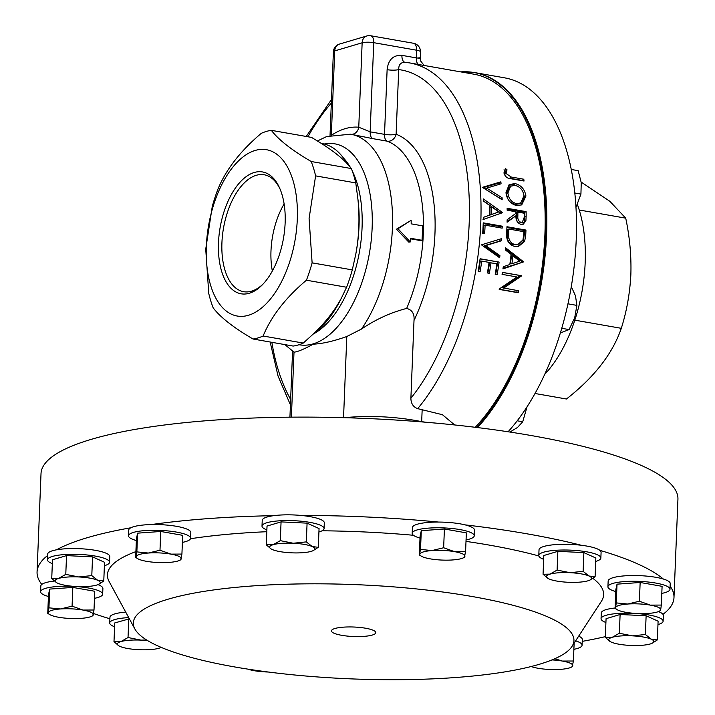 <?xml version="1.0" encoding="UTF-8"?>
<svg xmlns="http://www.w3.org/2000/svg" width="715" height="715" viewBox="0 0 715 715"><rect width="100%" height="100%" fill="white"/><g stroke="black" fill="none" stroke-linecap="round" stroke-linejoin="round"><path stroke-width="1.07" d="M280.03 188.983A59.363 30.843 -80 0 0 264.711 174.862A59.363 30.843 -80 0 0 221.927 242.707A59.363 30.843 -80 0 0 244.199 291.783A59.363 30.843 -80 0 0 263.406 283.721M284.123 203.963A57.656 29.95 -80 0 0 270.985 250.876A57.656 29.95 -80 0 0 272.352 271.03M285.133 222.982A61.848 32.13 -80 0 0 279.538 187.875A61.848 32.13 -80 0 0 243.243 179.009A61.848 32.13 -80 0 0 218.495 242.734A61.848 32.13 -80 0 0 262.566 284.597A61.848 32.13 -80 0 0 285.133 222.982M334.96 628.485A22.192 4.746 -177.7 0 0 331.465 630.845A22.192 4.746 -177.7 0 0 347.249 636.073A22.192 4.746 -177.7 0 0 372.318 635.045A22.192 4.746 -177.7 0 0 375.813 632.623A22.192 4.746 -177.7 0 0 359.886 627.448A22.192 4.746 -177.7 0 0 334.96 628.485M266.874 529.887A31.058 6.641 2.3 0 1 262.003 526.07A31.058 6.641 2.3 0 1 290.37 520.583A31.058 6.641 2.3 0 1 324.074 528.564A31.058 6.641 2.3 0 1 318.917 531.978M52.338 563.608A31.058 6.641 2.3 0 1 47.476 559.791L47.699 554.062A31.058 6.641 2.3 0 1 50.622 551.408A31.058 6.641 2.3 0 1 56.485 549.817A318.72 68.184 2.3 0 1 87.293 537.689A318.72 68.184 2.3 0 1 130.809 527.786A31.058 6.641 2.3 0 1 142.008 525.15A31.058 6.641 2.3 0 1 151.33 524.56A318.72 68.184 2.3 0 1 273.756 515.667A31.058 6.641 2.3 0 1 290.603 514.854A31.058 6.641 2.3 0 1 300.881 515.426A31.058 6.641 2.3 0 1 324.306 522.835L324.074 528.564M535.043 393.491L566.441 399.006C594.335 377.189 612.621 353.63 621.299 328.319C626.706 311.293 629.888 293.365 630.862 274.524C631.425 255.836 629.718 237.049 625.723 218.155L579.239 209.996A112.863 58.63 100 0 1 585.174 262.664A112.863 58.63 100 0 1 574.815 320.159A112.863 58.63 100 0 1 544.741 374.329M476.673 427.472A196.303 101.986 -80 0 0 545.777 234.538A196.303 101.986 -80 0 0 463.454 71.75L474.733 72.599L504.37 77.801A196.375 102.022 100 0 1 576.21 239.865A196.375 102.022 100 0 1 508.079 431.771M543.659 559.327A31.058 6.641 2.3 0 1 538.797 555.51A31.058 6.641 2.3 0 1 560.64 550.058A31.058 6.641 2.3 0 1 595.273 553.928A31.058 6.641 2.3 0 1 600.859 558.004A31.058 6.641 2.3 0 1 595.711 561.418M300.881 515.426A318.72 68.184 2.3 0 1 438.608 522.057A31.058 6.641 2.3 0 1 456.59 523.291A31.058 6.641 2.3 0 1 465.081 524.873A318.72 68.184 2.3 0 1 581.206 545.25A31.058 6.641 2.3 0 1 595.506 548.199A31.058 6.641 2.3 0 1 599.921 550.362A31.058 6.641 2.3 0 1 601.092 552.275L600.859 558.004M114.588 626.769A31.058 6.641 2.3 0 1 109.726 622.953A31.058 6.641 2.3 0 1 128.709 617.608M109.726 622.953L109.958 617.224A31.058 6.641 2.3 0 1 125.715 612.094M136.351 540.54A31.058 6.641 2.3 0 1 128.512 535.767A31.058 6.641 2.3 0 1 141.776 530.879A31.058 6.641 2.3 0 1 174.013 531.683A31.058 6.641 2.3 0 1 190.583 538.252A31.058 6.641 2.3 0 1 182.388 542.39M151.33 524.56A31.058 6.641 2.3 0 1 190.816 532.532L190.583 538.252M615.758 591.537A31.058 6.641 2.3 0 1 608.036 587.399A31.058 6.641 2.3 0 1 607.929 586.765A31.058 6.641 2.3 0 1 637.762 581.322A31.058 6.641 2.3 0 1 669.884 588.624A31.058 6.641 2.3 0 1 669.991 589.258A31.058 6.641 2.3 0 1 661.804 593.387M599.921 550.362A318.72 68.184 2.3 0 1 663.323 579.025A31.058 6.641 2.3 0 1 670.107 582.895A31.058 6.641 2.3 0 1 670.223 583.529L669.991 589.258M48.432 596.48A31.058 6.641 2.3 0 1 40.71 592.333A31.058 6.641 2.3 0 1 40.594 591.698A31.058 6.641 2.3 0 1 70.427 586.255A31.058 6.641 2.3 0 1 102.549 593.557A31.058 6.641 2.3 0 1 102.665 594.192A31.058 6.641 2.3 0 1 94.478 598.321M40.594 591.698L40.827 585.969A31.058 6.641 2.3 0 1 41.774 584.432A31.058 6.641 2.3 0 1 54.349 581.063M97.973 584.629A31.058 6.641 2.3 0 1 102.781 587.837A31.058 6.641 2.3 0 1 102.897 588.463L102.665 594.192M605.909 622.497A31.058 6.641 2.3 0 1 601.047 618.681A31.058 6.641 2.3 0 1 603.969 616.026A31.058 6.641 2.3 0 1 638.951 613.702A31.058 6.641 2.3 0 1 663.118 621.174A31.058 6.641 2.3 0 1 660.195 623.82A31.058 6.641 2.3 0 1 657.961 624.588M601.047 618.681L601.279 612.952A31.058 6.641 2.3 0 1 604.202 610.297A31.058 6.641 2.3 0 1 615.097 608M47.476 559.791A31.058 6.641 2.3 0 1 50.399 557.137A31.058 6.641 2.3 0 1 85.371 554.813A31.058 6.641 2.3 0 1 109.538 562.276A31.058 6.641 2.3 0 1 106.615 564.93A31.058 6.641 2.3 0 1 104.39 565.699M56.485 549.817A31.058 6.641 2.3 0 1 90.537 549.612A31.058 6.641 2.3 0 1 109.77 556.556L109.538 562.276M420.009 538.073A31.058 6.641 2.3 0 1 412.18 533.292A31.058 6.641 2.3 0 1 456.367 529.02A31.058 6.641 2.3 0 1 474.251 535.785A31.058 6.641 2.3 0 1 466.055 539.914M465.081 524.873A31.058 6.641 2.3 0 1 474.474 530.056L474.251 535.785M168.079 599.206A220.479 47.172 2.3 0 1 429.67 590.375A220.479 47.172 2.3 0 1 571.937 646.503A220.479 47.172 2.3 0 1 539.199 664.324A220.479 47.172 2.3 0 1 304.358 675.889A220.479 47.172 2.3 0 1 134.858 628.95A220.479 47.172 2.3 0 1 168.079 599.206M190.485 538.735A248.293 53.116 2.3 0 1 266.793 531.71M322.036 530.789A248.293 53.116 2.3 0 1 413.44 535.276M466.001 541.389A248.293 53.116 2.3 0 1 538.842 555.957M592.896 578.381A248.293 53.116 2.3 0 1 601.36 601.351L571.937 646.503M670.116 586.184A318.72 68.184 2.3 0 1 673.986 597.543A318.72 68.184 2.3 0 1 662.975 614.337A31.058 6.641 2.3 0 1 663.35 615.445L663.118 621.174M297.288 219.38A84.424 43.856 100 0 1 248.507 315.261A84.424 43.856 100 0 1 206.34 246.344A84.424 43.856 100 0 1 255.121 150.463A84.424 43.856 100 0 1 297.288 219.38M208.771 293.49L205.732 249.16L212.257 206.51A105.775 54.948 100 0 1 217.95 189.153C225.994 169.544 240.437 150.945 261.27 133.347A105.775 54.948 100 0 1 271.369 130.345C278.26 139.568 291.532 149.962 311.195 161.51A105.775 54.948 100 0 1 315.61 175.872L309.086 218.522L312.115 262.852A105.775 54.948 100 0 1 306.431 280.209C285.759 297.601 271.316 316.2 263.111 336.014A105.775 54.948 100 0 1 253.003 339.008C233.492 327.577 220.211 317.183 213.186 307.852A105.775 54.948 100 0 1 208.771 293.49M673.986 597.543L677.936 499.213A318.72 68.184 -177.7 0 0 450.227 424.495A318.72 68.184 -177.7 0 0 91.243 439.359A318.72 68.184 -177.7 0 0 41.014 473.634L37.064 571.964A318.72 68.184 2.3 0 1 47.646 555.501M351.592 134.357A8.401 7.168 95.1 0 0 358.76 127.216L362.147 42.784L334.718 50.908L331.34 135.081M253.003 339.008L293.168 346.06A105.775 54.948 -80 0 0 303.276 343.066L313.867 333.476C325.683 322.152 334.915 310.265 341.547 297.815L346.587 287.251A105.775 54.948 -80 0 0 352.281 269.895L355.686 254.683A100.064 51.989 -80 0 0 359.028 226.235A100.064 51.989 -80 0 0 357.911 199.101L355.775 182.924L315.61 175.872M355.775 182.924A105.775 54.948 -80 0 0 351.36 168.561L346.945 163.422A100.064 51.989 -80 0 0 321.491 143.509L311.534 137.396L271.369 130.345M313.286 334.03A95.935 49.836 -80 0 0 362.058 227.817A95.935 49.836 -80 0 0 352.254 170.948M350.162 167.06A95.935 49.836 -80 0 0 343.415 157.961M284.883 344.603L294.008 352.164C297.663 351.843 304.072 349.179 313.233 344.165C322.313 343.772 333.512 341.216 346.802 336.515L361.522 329.025A114.257 59.363 -80 0 0 392.392 228.478A114.257 59.363 -80 0 0 350.591 134.188L326.612 136.574L317.442 140.962M505.353 249.937A194.659 101.128 -80 0 0 505.568 247.756L523.398 261.672A194.659 101.128 -80 0 1 523.362 261.958L502.931 268.92A194.659 101.128 -80 0 0 503.262 266.749L509.822 264.514A194.659 101.128 -80 0 0 511.082 254.397L505.353 249.937M503.646 288.136L521.315 276.106A194.659 101.128 -80 0 0 521.387 275.686L519.93 275.498A191.843 99.662 -80 0 1 519.859 275.91L502.234 287.734L518.598 290.764A194.659 101.128 -80 0 1 518.187 292.739L499.195 289.405A194.659 101.128 -80 0 0 499.285 288.958L516.972 276.964L502.055 274.346A194.659 101.128 -80 0 0 502.386 272.352L521.387 275.686M499.919 255.648A194.659 101.128 -80 0 1 499.66 257.793L481.722 245.022A194.659 101.128 -80 0 0 481.749 244.736L501.555 238.658A194.659 101.128 -80 0 1 501.385 240.794L485.762 245.585L499.919 255.648L498.435 255.693L484.261 245.737L499.883 241.044A191.843 99.662 -80 0 0 500.026 239.123M491.017 262.727A194.659 101.128 -80 0 1 489.355 273.3L487.407 272.951A194.659 101.128 -80 0 0 489.069 262.387L481.767 261.1A194.659 101.128 -80 0 1 480.096 271.673L478.147 271.334A194.659 101.128 -80 0 0 480.096 258.758L499.097 262.092A194.659 101.128 -80 0 1 497.148 274.667L495.2 274.319A194.659 101.128 -80 0 0 496.862 263.755L489.552 262.646A191.843 99.662 -80 0 1 487.907 273.041M475.269 427.293A194.659 101.128 -80 0 0 544.893 234.806A194.659 101.128 -80 0 0 473.679 74.154L409.543 62.902A194.659 101.128 100 0 1 480.757 223.545A194.659 101.128 100 0 1 417.694 408.649C413.27 407.05 411 403.582 410.893 398.237L414.012 320.427C414.593 313.885 412.144 309.881 406.665 308.424C390.774 312.526 375.724 319.391 361.522 329.025M525.954 230.06L506.953 226.727A194.659 101.128 -80 0 1 506.899 228.139A194.659 101.128 -80 0 1 506.64 233.564C506.256 240.723 509.071 245.039 515.086 246.523L518.268 246.604L524.667 241.411L525.757 234.511A194.659 101.128 -80 0 0 525.9 231.472A194.659 101.128 -80 0 0 525.954 230.06L524.426 230.525A191.843 99.662 -80 0 1 524.247 234.913L523.148 241.715L517.928 246.577M502.234 226.181L483.233 222.848A194.659 101.128 -80 0 1 483.188 223.974A194.659 101.128 -80 0 1 482.688 233.331L484.636 233.671A194.659 101.128 -80 0 0 485.11 225.162L502.153 228.157A194.659 101.128 -80 0 0 502.189 227.307A194.659 101.128 -80 0 0 502.234 226.181L500.715 226.646L483.206 223.572M454.669 424.951L442.442 414.709L417.694 408.649M410.553 238.819L420.483 240.562L421.993 240.285A117.081 60.829 -80 0 0 422.565 225.851L411.17 223.849A117.081 60.829 -80 0 0 411.161 220.292L397.987 228.746L410.285 241.938A117.081 60.829 -80 0 0 410.589 238.283L421.993 240.285M411.161 220.292L396.468 229.193L408.783 242.126L410.285 241.938M350.591 134.188L372.819 138.647A8.401 4.362 100 0 1 370.156 131.837L358.76 127.216A122.658 63.724 100 0 0 345.148 128.673A122.658 63.724 100 0 0 331.975 134.921M134.858 628.95L109.154 581.581A248.293 53.116 2.3 0 1 135.904 551.605M262.003 526.07L262.235 520.341A31.058 6.641 2.3 0 1 273.756 515.667M128.512 535.767L128.745 530.038A31.058 6.641 2.3 0 1 130.809 527.786M41.774 584.432A318.72 68.184 2.3 0 1 37.064 571.964M109.895 618.77A318.72 68.184 2.3 0 1 93.549 613.515M578.685 636.153A31.058 6.641 2.3 0 1 582.305 639.469L582.073 645.198A31.058 6.641 2.3 0 1 573.886 649.327M605.346 636.645A318.72 68.184 2.3 0 1 582.233 641.364M658.426 611.602A31.058 6.641 2.3 0 1 662.975 614.337M607.929 586.765L608.152 581.036A31.058 6.641 2.3 0 1 628.968 575.611A31.058 6.641 2.3 0 1 663.323 579.025M538.797 555.51L539.021 549.781A31.058 6.641 2.3 0 1 581.206 545.25M412.18 533.292L412.412 527.563A31.058 6.641 2.3 0 1 438.608 522.057M351.36 168.561L311.195 161.51M352.281 269.895L312.115 262.852M346.587 287.251L306.431 280.209M303.276 343.066L263.111 336.014M355.686 254.683C359.091 236.692 359.842 218.164 357.911 199.101M346.945 163.422C341.189 157.3 332.707 150.668 321.491 143.509M405.182 62.321C400.775 62.205 398.621 64.627 398.711 69.578L396.11 134.25A8.401 7.141 -69.3 0 1 387.173 141.168L372.819 138.647M404.994 62.294L409.543 62.902M483.34 201.004A194.659 101.128 -80 0 0 483.277 198.904L502.466 212.453A194.659 101.128 -80 0 1 502.466 212.73L483.34 219.469A194.659 101.128 -80 0 0 483.394 217.324L489.534 215.161A194.659 101.128 -80 0 0 489.507 205.339L483.34 201.004M502.082 197.742A194.659 101.128 -80 0 1 502.171 199.78L482.67 187.527A194.659 101.128 -80 0 0 482.652 187.259L500.875 181.833A194.659 101.128 -80 0 1 501.072 183.809L486.683 188.099L502.082 197.742L500.563 198.618L485.172 189.082L486.683 188.099M526.115 211.622A194.659 101.128 -80 0 1 526.168 215.948L525.9 220.828L523.228 224.233L521.012 224.385C517.374 223.089 515.685 220.211 515.944 215.742L507.087 222.222A194.659 101.128 -80 0 0 507.132 219.791L515.935 213.338A194.659 101.128 -80 0 0 515.917 211.765L507.15 210.228A194.659 101.128 -80 0 0 507.123 208.288L526.115 211.622L524.596 212.364L507.141 209.298M516.516 205.554C510.447 203.864 506.935 199.583 505.97 192.71L509.116 184.658L514.916 183.532C521.101 185.105 524.774 189.278 525.927 196.044L521.744 204.856L516.516 205.554M523.8 179.224A194.659 101.128 -80 0 1 524.032 181.038L511.198 178.786C507.48 178.661 505.058 176.712 503.932 172.932L505.416 168.534L507.042 169.839L505.898 173.379L511.162 177.007L523.8 179.224L522.316 180.439L509.679 178.214L511.162 177.007M343.54 417.73C370.03 415.254 396.074 416.559 421.68 421.636L422.154 409.82M421.68 421.636L425.425 422.19M313.867 333.476A100.064 51.989 -80 0 0 341.547 297.815M503.95 169.857L505.568 171.144L504.415 174.621L505.898 173.379M507.042 169.839L505.568 171.144M505.988 172.118L504.504 173.388M508.374 185.274L513.424 184.649L517.097 185.954M514.916 183.532L513.424 184.649M523.21 192.46L524.417 197.009L521.003 205.205M525.927 196.044L524.417 197.009M509.911 201.764L514.934 204.472L519.162 203.855L520.636 203.033L523.988 195.794C523.121 190.217 520.163 186.749 515.113 185.364L510.599 186.213L507.909 192.97C508.606 198.627 511.448 202.184 516.453 203.641L520.636 203.033M510.599 186.213L509.053 187.312L506.399 193.935L507.847 198.94M506.399 193.935L507.909 192.97M514.934 204.472L516.453 203.641M526.168 215.948L524.649 216.618L524.381 221.427L522.808 224.153M525.9 220.828L524.381 221.427M515.944 215.742L507.096 221.659M524.649 216.618A191.843 99.662 -80 0 0 524.596 212.364M517.866 212.105L516.346 212.82L516.346 216.716C515.998 219.809 517.061 221.9 519.528 222.991L522.299 222.32L524.229 217.28A194.659 101.128 -80 0 0 524.202 213.213L517.866 212.105L517.866 216.064C517.508 219.183 518.572 221.301 521.056 222.419L522.299 222.311M519.528 222.991L521.056 222.419M524.667 241.411L523.148 241.715M506.926 227.459L524.426 230.525M513.754 244.762C510.439 244.19 508.285 242.036 507.31 238.301L507.194 231.982A191.843 99.662 -80 0 0 507.31 229.488L508.83 229.041L523.925 231.696A194.659 101.128 -80 0 1 523.854 233.242L522.942 239.945L517.83 244.575L513.754 244.762L517.83 244.575M507.31 238.301L508.83 237.988C509.786 241.759 511.922 243.94 515.256 244.53M507.194 231.982L508.714 231.571L508.83 237.988M508.714 231.571A194.659 101.128 -80 0 0 508.83 229.041M503.029 268.268L523.362 261.958M521.879 261.967A191.843 99.662 -80 0 0 521.914 261.681L523.398 261.672M505.451 248.972L521.914 261.681M511.913 263.799L510.439 263.755A191.843 99.662 -80 0 0 511.422 255.899L512.905 255.827A194.659 101.128 -80 0 1 511.913 263.799L519.68 261.145L512.905 255.827M521.315 276.106L519.859 275.91M518.187 292.739L516.784 292.301A191.843 99.662 -80 0 0 517.159 290.505M516.784 292.301L499.231 289.226M502.377 272.415L519.93 275.498M482.956 187.705L499.374 182.942L500.875 181.833M499.508 184.273A191.843 99.662 -80 0 0 499.374 182.942M483.394 217.351L489.534 215.161M500.938 213.267A191.843 99.662 -80 0 0 500.938 213.115L502.466 212.453M483.331 200.808L500.938 213.115M489.972 215.081L498.766 211.917L491.473 206.724L489.945 207.448A191.843 99.662 -80 0 1 489.972 215.081L491.491 214.473A194.659 101.128 -80 0 0 491.473 206.724M491.491 214.473L498.766 211.917M485.11 225.162L483.59 225.6A191.843 99.662 -80 0 1 483.161 233.412M500.661 227.897A191.843 99.662 -80 0 0 500.715 226.646M501.385 240.794L499.883 241.044M485.762 245.585L484.261 245.737M498.292 256.819A191.843 99.662 -80 0 0 498.435 255.693M481.767 261.1L480.292 261.02A191.843 99.662 -80 0 1 478.657 271.423M480.069 258.955L499.097 262.092M495.701 274.408A191.843 99.662 -80 0 0 497.613 262.039M396.468 229.193L397.987 228.746M418.945 57.692C421.242 58.29 420.357 58.362 416.291 57.888L416.595 50.202L373.739 42.677L370.156 131.837L384.518 134.357L387.119 69.677A8.401 1.796 -177.7 0 0 398.711 69.578A186.266 96.766 -80 0 1 469.228 199.002A186.266 96.766 -80 0 1 410.893 398.237M247.891 669.124A22.576 4.826 -177.7 0 0 254.388 670.733A22.576 4.826 2.3 0 0 268.25 672.011M419.33 554.965L420.089 536.223L421.278 530.691L444.408 529.011L466.341 532.863L465.59 551.605L454.543 551.649L443.649 547.753L432.012 550.559A22.576 4.826 2.3 0 1 454.543 551.649A22.576 4.826 -177.7 0 1 464.911 556.333A22.576 4.826 2.3 0 1 463.177 557.923A22.576 4.826 2.3 0 1 452.756 559.943A22.576 4.826 2.3 0 1 430.224 558.853A22.576 4.826 2.3 0 1 421.439 556.243A22.576 4.826 2.3 0 1 419.848 554.17A22.576 4.826 2.3 0 1 432.012 550.559L420.527 549.433L419.33 554.965L421.439 556.243M464.393 557.137L465.59 551.605M421.278 530.691L420.527 549.433M444.408 529.011L443.649 547.753M51.739 578.524L52.49 559.782L66.531 555.618L92.548 556.869L104.524 562.285L103.773 581.027L97.705 580.285A22.576 4.826 2.3 0 1 98.473 584.414A22.576 4.826 2.3 0 1 96.668 585.076A22.576 4.826 2.3 0 1 76.648 586.532A22.576 4.826 2.3 0 1 57.647 583.199A22.576 4.826 2.3 0 1 56.735 582.734A22.576 4.826 2.3 0 1 58.675 578.408L51.739 578.524L56.735 582.734M78.704 576.951A22.576 4.826 2.3 0 1 97.705 580.285L91.797 575.611L78.704 576.951A22.576 4.826 -177.7 0 0 58.675 578.408L65.78 574.36L78.704 576.951M98.599 584.352L103.773 581.027M92.548 556.869L91.797 575.611M66.531 555.618L65.78 574.36M605.31 637.414L606.07 618.672L620.111 614.507L646.128 615.767L658.104 621.174L657.344 639.916L651.285 639.183A22.576 4.826 2.3 0 1 652.044 643.303A22.576 4.826 2.3 0 1 650.248 643.965A22.576 4.826 -177.7 0 1 630.219 645.422A22.576 4.826 2.3 0 1 611.227 642.088A22.576 4.826 2.3 0 1 610.306 641.623A22.576 4.826 2.3 0 1 612.255 637.297A22.576 4.826 2.3 0 1 632.283 635.85A22.576 4.826 2.3 0 1 651.285 639.183L645.368 634.509L632.283 635.85L619.351 633.249L612.255 637.297L605.31 637.414L610.306 641.623M652.178 643.241L657.344 639.916M646.128 615.767L645.368 634.509M620.111 614.507L619.351 633.249M47.753 613.372L48.504 594.63L49.693 589.097L72.823 587.417L94.755 591.269L94.005 610.011L82.958 610.056A22.576 4.826 2.3 0 1 93.334 614.739A22.576 4.826 2.3 0 1 91.592 616.33A22.576 4.826 2.3 0 1 81.17 618.35A22.576 4.826 2.3 0 1 58.639 617.26A22.576 4.826 2.3 0 1 49.853 614.65A22.576 4.826 2.3 0 1 48.271 612.576L47.753 613.372L49.853 614.65M60.426 608.966A22.576 4.826 2.3 0 1 82.958 610.056L72.072 606.159L60.426 608.966A22.576 4.826 -177.7 0 0 48.271 612.576L48.942 607.839L60.426 608.966M92.816 615.535L94.005 610.011M72.823 587.417L72.072 606.159M49.693 589.097L48.942 607.839M425.38 679.152A22.576 4.826 2.3 0 1 422.413 679.25M660.142 610.601L660.66 609.806A22.576 4.826 -177.7 0 1 658.926 611.388A22.576 4.826 -177.7 0 1 648.496 613.407A22.576 4.826 2.3 0 1 625.965 612.326A22.576 4.826 2.3 0 1 617.188 609.716A22.576 4.826 2.3 0 1 615.597 607.634L615.079 608.429L615.83 589.687L617.027 584.164L640.148 582.484L662.09 586.327L661.33 605.069L650.284 605.113A22.576 4.826 2.3 0 1 660.66 609.806L661.33 605.069M627.752 604.032A22.576 4.826 2.3 0 1 650.284 605.113L639.398 601.226L627.752 604.032L616.267 602.906L615.597 607.634A22.576 4.826 2.3 0 1 627.752 604.032M617.188 609.716L615.079 608.429M640.148 582.484L639.398 601.226M617.027 584.164L616.267 602.906M135.671 557.432L136.422 538.69L137.611 533.158L160.741 531.477L182.674 535.329L181.923 554.071L170.876 554.116A22.576 4.826 2.3 0 1 181.244 558.808A22.576 4.826 2.3 0 1 179.51 560.39A22.576 4.826 2.3 0 1 169.089 562.41A22.576 4.826 2.3 0 1 146.557 561.329A22.576 4.826 2.3 0 1 137.772 558.71A22.576 4.826 2.3 0 1 136.19 556.636A22.576 4.826 2.3 0 1 148.345 553.035L136.86 551.9L135.671 557.432L137.772 558.71M170.876 554.116A22.576 4.826 -177.7 0 0 148.345 553.035L159.99 550.219L170.876 554.116M180.734 559.604L181.923 554.071M160.741 531.477L159.99 550.219M137.611 533.158L136.86 551.9M161.161 647.361A22.576 4.826 2.3 0 1 160.723 647.576A22.576 4.826 2.3 0 1 158.927 648.246A22.576 4.826 2.3 0 1 138.898 649.703A22.576 4.826 2.3 0 1 119.906 646.369A22.576 4.826 -177.7 0 1 118.985 645.904A22.576 4.826 -177.7 0 1 120.933 641.578A22.576 4.826 2.3 0 1 140.962 640.122L128.03 637.53L120.933 641.578L113.989 641.686L114.749 622.944L129.361 618.815M146.638 639.997L140.962 640.122A22.576 4.826 2.3 0 1 147.746 640.676M113.989 641.686L118.985 645.904M128.789 618.788L128.03 637.53M575.629 640.837A31.058 6.641 2.3 0 1 582.073 645.198M551.998 659.909A22.576 4.826 2.3 0 1 562.365 661.053A22.576 4.826 2.3 0 1 572.742 665.745A22.576 4.826 2.3 0 1 571.008 667.327A22.576 4.826 2.3 0 1 560.587 669.347A22.576 4.826 -177.7 0 1 538.055 668.266A22.576 4.826 2.3 0 1 531.174 666.523M572.223 666.541L573.412 661.009L562.365 661.053L554.786 658.73M574.136 643.125L573.412 661.009M589.795 580.133A22.576 4.826 -177.7 0 1 587.989 580.803A22.576 4.826 2.3 0 1 567.969 582.26A22.576 4.826 2.3 0 1 548.968 578.927A22.576 4.826 2.3 0 1 548.056 578.462A22.576 4.826 2.3 0 1 549.996 574.136L543.06 574.252L543.811 555.51L557.852 551.345L583.869 552.597L595.845 558.013L595.095 576.755L589.026 576.013L583.118 571.339L570.025 572.679A22.576 4.826 2.3 0 1 589.026 576.013A22.576 4.826 -177.7 0 1 589.795 580.133L595.095 576.755M549.996 574.136A22.576 4.826 2.3 0 1 570.025 572.679L557.101 570.087L549.996 574.136M543.06 574.252L548.056 578.462M557.852 551.345L557.101 570.087M583.869 552.597L583.118 571.339M463.454 71.75A196.303 101.986 -80 0 0 460.719 71.884M577.452 204.678A112.863 58.63 100 0 1 579.239 209.996M621.299 328.319L574.815 320.159M625.723 218.155L609.868 201.317L581.17 182.075M574.788 193.005L580.929 194.087L575.959 207.413M571.222 169.455L578.167 170.671L581.241 182.674L580.929 194.087M571.214 169.446L578.167 170.671M517.231 420.795L522.728 421.761L517.526 427.454L509.947 432.048M527.035 406.844L522.728 421.761M561.775 328.301L569.086 329.579L560.39 332.949M567.978 303.83L576.898 305.394L574.69 317.782L569.086 329.579M571.294 286.652L575.477 295.787L576.898 305.394M266.275 544.803L267.026 526.061L281.067 521.896L307.084 523.148L319.06 528.564L318.3 547.306L312.241 546.564A22.576 4.826 2.3 0 1 313 550.693A22.576 4.826 2.3 0 1 311.204 551.354A22.576 4.826 2.3 0 1 291.175 552.811A22.576 4.826 2.3 0 1 272.183 549.477A22.576 4.826 2.3 0 1 271.271 549.013A22.576 4.826 2.3 0 1 273.21 544.687A22.576 4.826 2.3 0 1 293.239 543.239L280.307 540.638L273.21 544.687L266.275 544.803L270.869 548.78M312.241 546.564A22.576 4.826 -177.7 0 0 293.239 543.239L306.324 541.89L312.241 546.564M313.134 550.63L318.3 547.306M281.067 521.896L280.307 540.638M307.084 523.148L306.324 541.89M474.733 72.599A196.375 102.022 100 0 1 546.582 234.663A196.375 102.022 100 0 1 477.531 427.57M324.154 144.019A102.022 52.999 100 0 1 372.131 228.04A102.022 52.999 100 0 1 299.022 344.719M331.331 103.112A186.266 96.766 -80 0 0 307.915 136.762M291.398 417.158L294.008 352.164M406.665 308.424A114.257 59.363 -80 0 0 423.316 233.903A114.257 59.363 -80 0 0 387.173 141.168A8.401 4.362 100 0 1 384.518 134.357A8.401 1.796 2.3 0 0 396.11 134.25A122.658 63.724 100 0 1 414.012 320.427M343.549 417.658L346.802 336.515M271.852 342.315A186.266 96.766 -80 0 0 290.639 399.435M387.119 69.677C388.29 59.685 393.223 54.921 401.928 55.368L416.291 57.888A8.401 4.362 -80 0 0 418.481 64.466M516.346 216.716L517.866 216.064M525.757 234.511L524.247 234.913M366.831 35.973A8.401 6.944 -106.5 0 0 362.147 42.784A8.401 1.796 -177.7 0 1 373.739 42.677A8.401 4.362 -80 0 0 370.665 35.75A8.401 8.401 0 0 0 366.831 35.973L339.402 44.098A8.401 8.401 0 0 0 333.396 51.811A8.401 1.796 -177.7 0 1 334.718 50.908A8.401 6.944 -106.5 0 1 339.402 44.098M413.52 43.266A8.401 4.362 100 0 1 416.595 50.202A8.401 1.796 -177.7 0 1 420.465 51.873A8.401 8.401 0 0 0 413.52 43.266L370.665 35.75M401.928 55.368A8.401 4.362 -80 0 0 404.878 62.277M306.235 136.467L331.483 99.519M440.655 423.557C388.415 418.65 336.059 416.541 283.596 417.247M289.933 417.167L292.569 351.36M270.163 342.02L278.064 376.099L290.424 404.851M486.075 218.504L483.027 219.568M424.156 65.467L420.59 60.918L420.465 51.873M330.035 135.439L333.396 51.811M463.177 557.923L464.571 557.262M91.592 616.33L92.986 615.669M658.926 611.388L660.311 610.735M179.51 560.39L180.904 559.729M571.008 667.327L572.393 666.675"/></g></svg>
